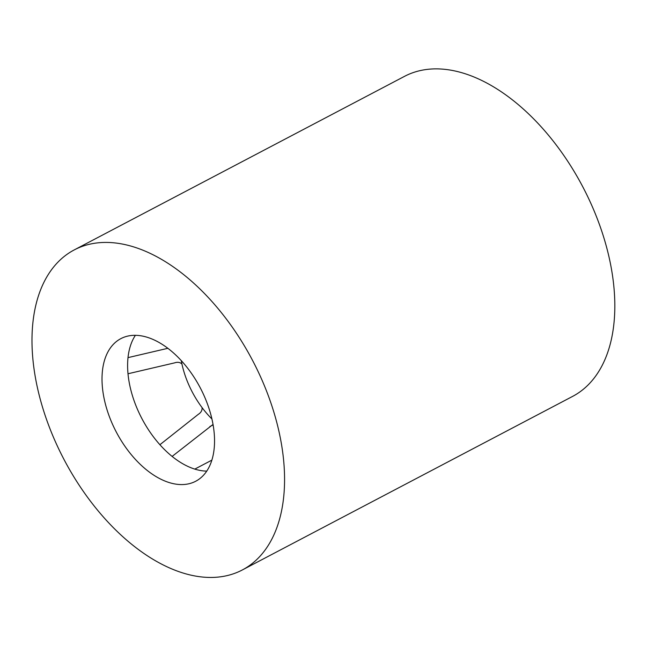 <?xml version="1.0" encoding="UTF-8"?>
<svg xmlns="http://www.w3.org/2000/svg" width="647" height="647" viewBox="0 0 647 647"><rect width="100%" height="100%" fill="white"/><g stroke="black" fill="none" stroke-linecap="round" stroke-linejoin="round"><path stroke-width="0.97" d="M181.265 360.614A69.795 41.125 -117.7 0 0 181.944 364.035C180.06 362.231 177.601 361.843 174.569 362.878L127.993 373.764M167.856 348.304L128.001 357.629M181.944 364.035A69.795 41.125 -117.7 0 0 202.082 407.618C202.293 410.36 201.047 412.592 198.33 414.315L159.906 444.715M202.082 407.618A69.795 41.125 -117.7 0 0 211.941 418.989M212.701 424.707L172.126 456.41M211.892 460.122L194.804 469.099M135.401 335.316A80.535 47.449 -117.7 0 0 141.879 418.56A80.535 47.449 -117.7 0 0 206.765 471.113M191.981 482.872A80.535 47.449 -117.7 0 0 195.742 481.231A80.535 47.449 -117.7 0 0 200.279 387.868A80.535 47.449 -117.7 0 0 120.819 338.656A80.535 47.449 -117.7 0 0 114.697 428.912A80.535 47.449 -117.7 0 0 191.981 482.872M233.915 573.622A180.756 106.496 -117.7 0 0 242.366 569.942A180.756 106.496 -117.7 0 0 252.548 360.403A180.756 106.496 -117.7 0 0 74.195 249.936A180.756 106.496 -117.7 0 0 60.462 452.52A180.756 106.496 -117.7 0 0 233.915 573.622M242.366 569.942L572.619 396.393A180.756 106.496 -117.7 0 0 582.801 186.846A180.756 106.496 -117.7 0 0 404.448 76.386L74.195 249.936M213.122 424.861L209.822 426.591"/></g></svg>
